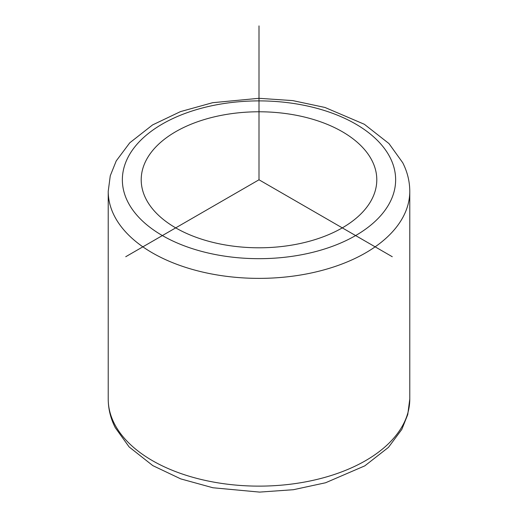 <?xml version="1.0" encoding="UTF-8"?>
<svg xmlns="http://www.w3.org/2000/svg" width="518" height="518" viewBox="0 0 518 518"><rect width="100%" height="100%" fill="white"/><g stroke="black" fill="none" stroke-linecap="round" stroke-linejoin="round"><path stroke-width="0.78" d="M372.028 160.638A117.793 68.007 180 0 1 376.793 179.785A117.793 68.007 180 0 1 275.751 247.105A117.793 68.007 180 0 1 145.972 198.931A117.793 68.007 180 0 1 141.207 179.785A117.793 68.007 180 0 1 242.249 112.471A117.793 68.007 180 0 1 372.028 160.638M392.268 256.727L259 179.785L125.732 256.727M259 179.785L259 25.9M127.888 202.001A136.642 78.891 180 0 1 220.532 104.086A136.642 78.891 180 0 1 390.112 157.576A136.642 78.891 180 0 1 297.468 255.484A136.642 78.891 180 0 1 127.888 202.001M108.223 191.33L110.269 175.777L116.233 160.91L129.759 142.813L152.577 124.922L180.471 111.616L212.607 102.706L258.922 98.303L292.767 100.609L324.98 107.466L364.348 124.275L388.966 143.564L402.719 162.717C407.381 171.872 409.732 181.41 409.777 191.33A150.777 87.05 180 0 1 280.445 277.493A150.777 87.05 180 0 1 114.323 215.838A150.777 87.05 180 0 1 108.223 191.33L108.223 399.074A150.777 87.05 180 0 0 114.323 423.582A150.777 87.05 180 0 0 280.445 485.243A150.777 87.05 180 0 0 409.777 399.074L407.744 414.588L401.806 429.422L388.448 447.384L364.789 465.863L325.563 482.77L293.395 489.711L259.563 492.1L212.924 487.762L180.75 478.891L152.81 465.617L129.131 446.943L115.281 427.693C110.619 418.531 108.268 408.993 108.223 399.074M409.777 191.33L409.777 399.074"/></g></svg>
